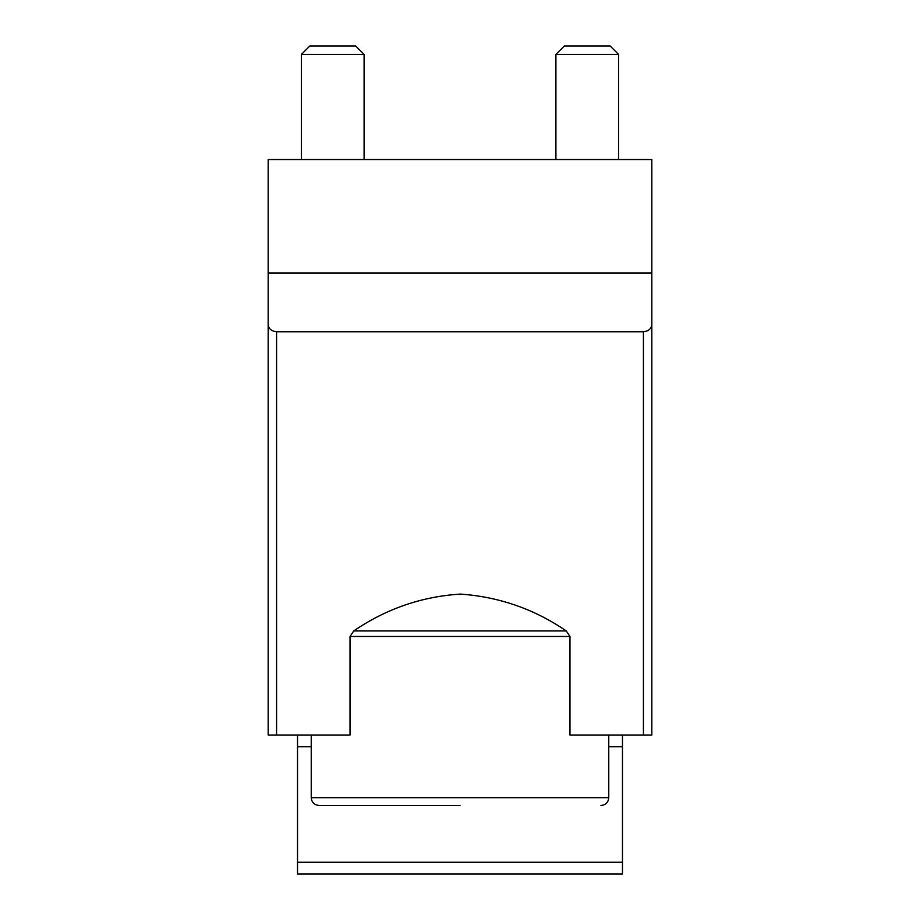 <?xml version="1.0" encoding="UTF-8"?>
<svg xmlns="http://www.w3.org/2000/svg" width="920" height="920" viewBox="0 0 920 920"><rect width="100%" height="100%" fill="white"/><g stroke="black" fill="none" stroke-linecap="round" stroke-linejoin="round"><path stroke-width="1.38" d="M353.751 630.936L350.025 636.479L350.025 735.022L268.168 735.022L268.168 273.067L651.831 273.067L651.831 735.022L569.974 735.022L569.974 636.479L566.248 630.936C534.428 609.132 499.146 596.838 460.391 594.09C421.624 596.562 386.078 608.844 353.751 630.936L566.248 630.936M651.831 323.472C651.877 328.279 649.071 331.05 643.425 331.786L276.575 331.786C270.917 331.05 268.123 328.279 268.168 323.472M268.168 273.067L268.168 159.528L651.831 159.528L651.831 273.067M622.472 735.022L622.472 874L297.528 874L297.528 735.022M460 805.494L319.067 805.494L460 805.494M301.449 159.528L301.449 54.395L364.09 54.395L364.09 159.528M301.449 54.395L309.844 46L355.683 46L364.09 54.395M555.91 159.528L555.91 54.395L618.55 54.395L618.55 159.528M555.91 54.395L564.316 46L610.155 46L618.55 54.395M643.425 735.022L643.425 331.786M276.575 735.022L276.575 331.786M622.472 862.258L297.528 862.258M622.472 746.764L608.764 746.764M311.236 746.764L297.528 746.764M350.025 636.479L569.974 636.479M311.236 735.022L311.236 797.663L608.764 797.663L608.764 735.022M608.764 797.663C608.35 802.366 605.74 804.977 600.932 805.494M311.236 797.663C311.65 802.366 314.26 804.977 319.067 805.494"/></g></svg>
